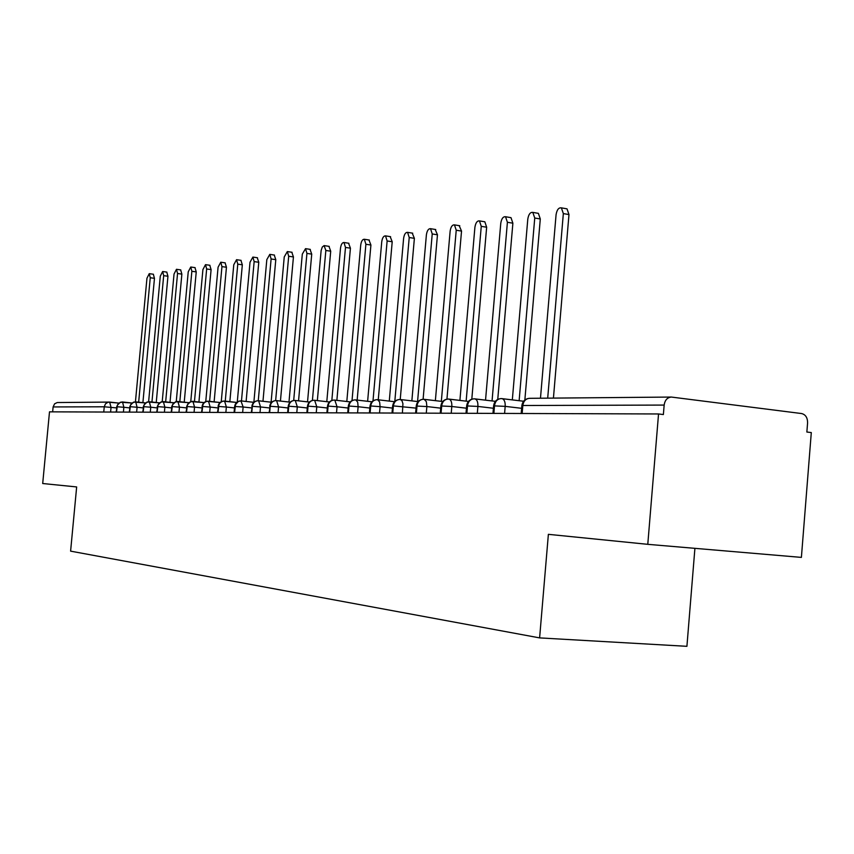 <?xml version="1.0" encoding="UTF-8"?>
<svg xmlns="http://www.w3.org/2000/svg" width="854" height="854" viewBox="0 0 854 854"><rect width="100%" height="100%" fill="white"/><g stroke="black" fill="none" stroke-linecap="round" stroke-linejoin="round"><path stroke-width="1.28" d="M658.541 413.966L647.78 544.329L801.394 557.395L811.3 432.572L806.859 432.028L807.585 422.922C807.596 417.702 805.6 414.574 801.596 413.549L671.361 397.057C667.305 397.473 664.903 400.142 664.156 405.074L663.377 414.553L658.541 413.966L49.5 411.841L42.7 483.524L76.657 486.94L70.604 551.14L539.611 637.895L686.915 646.318L694.91 548.343M103.761 412.034L104.252 406.792L53.108 406.942L52.649 411.852M53.108 406.942L54.624 403.793L57.271 402.544L109.654 402.085L111.052 407.305L110.604 412.055M647.78 544.329L548.375 534.337L539.611 637.895M129.648 407.902L123.862 407.273L122.517 401.978L131.794 402.992L120.414 402.213L117.404 405.127L116.507 412.076M143.152 407.902L137.088 407.241L135.69 401.86L145.308 402.917L133.566 402.095L130.513 405.063L129.594 412.119M157.115 407.902L150.752 407.209L149.301 401.743L159.271 402.832L147.134 401.978L144.038 404.999L143.12 412.172M171.547 407.902L164.865 407.177L163.36 401.615L173.704 402.757L161.16 401.86L158.033 404.924L157.093 412.215M186.471 407.902L179.457 407.144L177.888 401.487L188.627 402.672L175.668 401.732L172.487 404.849L171.537 412.268M201.918 407.913L194.552 407.102L192.929 401.359L204.074 402.597L190.666 401.604L187.442 404.775L186.482 412.322M217.919 407.924L210.18 407.07L208.483 401.22L220.076 402.512L206.732 401.316L204.245 402.704L202.921 404.7L201.95 412.375M234.498 407.924L226.363 407.027L224.602 401.081L236.654 402.426L222.819 401.177L220.289 402.586L218.955 404.615L217.973 412.429M274.241 255.036L275.789 259.669L271.113 258.965L269.811 254.364L266.822 259.637L253.862 402.319L240.935 400.9L238.383 401.423L235.565 404.529L234.572 412.493M269.533 407.956L260.523 406.952L258.623 400.782L271.668 402.255L257.951 400.739C254.791 401.028 252.933 402.896 252.346 406.333L251.781 412.546M288.054 407.966L278.575 406.91L276.589 400.622L290.189 402.159L275.895 400.579C272.704 400.878 270.803 402.778 270.216 406.28L269.65 412.61M307.301 407.988L297.32 406.856L295.249 400.462L309.426 402.074L294.534 400.409C291.289 400.718 289.378 402.65 288.78 406.226L288.193 412.674M327.317 407.998L316.791 406.814L314.635 400.291L329.43 401.978L313.898 400.238C310.61 400.547 308.668 402.522 308.059 406.162L307.472 412.749M348.144 408.031L337.052 406.771L334.8 400.11L350.247 401.892L334.042 400.056C330.701 400.377 328.726 402.394 328.107 406.098L327.509 412.813M369.835 408.052L358.125 406.717L357.687 402.085L355.776 399.928L371.938 401.796L354.997 399.875C351.613 400.195 349.606 402.255 348.976 406.034L348.368 412.888M392.456 408.084L380.083 406.664L379.624 401.946L377.639 399.736L394.537 401.7L376.827 399.672C373.39 400.014 371.351 402.106 370.721 405.97L370.102 412.962M412.236 233.11L414.382 238.351L400.227 399.512L399.587 399.48C396.085 399.811 394.025 401.956 393.374 405.906L392.755 413.037M400.227 399.512L418.108 401.615L400.419 399.533L402.02 400.814L402.928 403.686L402.405 413.08M440.696 408.159L426.872 406.547L426.349 401.658L424.192 399.33L442.735 401.519L423.317 399.266C419.773 399.608 417.681 401.796 417.019 405.831L416.389 413.122M449.012 399.106L468.462 401.423L448.115 399.042C444.507 399.394 442.383 401.636 441.71 405.757L441.07 413.208M493.409 408.255L477.898 406.429C478.069 402.181 477.098 399.661 474.984 398.882L495.395 401.337L474.023 398.807C470.373 399.17 468.205 401.465 467.522 405.671L466.871 413.304M502.109 398.647L523.598 401.241L501.138 398.572C497.423 398.935 495.224 401.284 494.53 405.597L493.868 413.389M153.336 274.241L154.467 278.329L150.251 277.742L149.247 273.664L146.952 278.255L135.434 401.839M154.467 278.329L142.896 402.65M150.251 277.742L138.658 402.191M166.776 272.106L167.95 276.258L163.68 275.65L162.644 271.519L160.285 276.184L148.617 401.711M167.95 276.258L156.239 402.501M163.68 275.65L151.948 402.031M180.653 269.896L181.87 274.113L177.547 273.504L176.468 269.298L174.035 274.049L162.217 401.615M181.87 274.113L170.01 402.351M177.547 273.504L165.655 401.871M194.979 267.622L196.239 271.903L191.862 271.273L190.752 267.014L188.232 271.839L176.255 401.551M196.239 271.903L184.229 402.191M191.862 271.273L179.82 401.7M209.774 265.274L211.098 269.618L206.657 268.978L205.515 264.655L202.91 269.565L190.762 401.54M211.098 269.618L198.929 402.02M206.657 268.978L194.466 401.529M225.082 262.84L226.449 267.259L221.955 266.608L220.77 262.21L218.08 267.206L205.75 401.583M226.449 267.259L214.119 401.85M221.955 266.608L209.604 401.348M240.903 260.331L242.333 264.815L237.775 264.142L236.547 259.691L233.772 264.772L221.25 401.711M242.333 264.815L229.843 401.668M237.775 264.142L225.253 401.156M257.278 257.727L258.773 262.285L254.15 261.602L252.891 257.075L250.008 262.242L237.273 401.935M258.773 262.285L246.112 401.476M254.15 261.602L241.468 400.953M275.789 259.669L262.968 401.273M271.113 258.965L258.26 400.75M291.812 252.24L293.434 256.947L288.695 256.243L287.339 251.567L284.243 256.926L271.102 402.191M293.434 256.947L280.432 401.06M288.695 256.243L275.65 400.579M310.034 249.347L311.731 254.14L306.928 253.403L305.529 248.653L302.305 254.129L288.983 402.031M311.731 254.14L298.548 400.836M306.928 253.403L293.691 400.473M328.95 246.347L330.712 251.215L325.844 250.468L324.104 245.589L322.289 247.009L321.125 250.553L307.536 401.86M330.712 251.215L317.346 400.601M325.844 250.468L312.404 400.419M348.571 243.219L350.428 248.183L345.486 247.425L343.991 242.504C342.24 242.483 341.077 244.383 340.5 248.194L326.794 401.679M350.428 248.183L336.871 400.345M345.486 247.425L331.832 400.451M368.971 239.985L370.914 245.034L365.896 244.255L364.348 239.259C362.523 239.216 361.317 241.148 360.719 245.055L346.809 401.497M370.914 245.034L357.153 400.088M365.896 244.255L352.019 400.59M390.171 236.611L392.21 241.757L387.129 240.956L385.528 235.875C383.617 235.811 382.357 237.775 381.738 241.789L367.626 401.295M392.21 241.757L378.258 399.811M387.129 240.956L372.995 400.889M414.382 238.351L409.215 237.519L407.571 232.352C405.575 232.256 404.252 234.274 403.611 238.394L389.285 401.092M409.215 237.519L394.804 401.423M435.22 229.459L437.461 234.797L432.231 233.953L430.533 228.691C428.441 228.562 427.064 230.623 426.392 234.861L411.852 400.878M437.461 234.797L423.104 399.266M432.231 233.953L417.574 401.551M459.174 225.648L461.534 231.092L456.228 230.228L454.467 224.88C452.278 224.709 450.827 226.812 450.133 231.167L435.369 400.643M461.534 231.092L446.941 399.149M456.228 230.228L441.337 401.359M484.154 221.677L484.837 221.794L486.652 227.228L481.261 226.331L479.446 220.898C477.151 220.684 475.635 222.83 474.899 227.324L459.911 400.409M486.652 227.228L471.803 399.17M481.261 226.331L466.145 401.145M510.244 217.535L511.002 217.663L512.88 223.193L507.404 222.275L505.547 216.735C503.123 216.478 501.522 218.667 500.764 223.31L485.542 400.152M512.88 223.193L497.754 399.416M507.404 222.275L492.053 400.932M537.497 213.201L538.372 213.351L540.294 218.976L534.743 218.026L532.821 212.4C530.27 212.08 528.594 214.322 527.793 219.115L512.325 399.885M540.294 218.976L524.858 399.982M534.743 218.026L519.136 400.707M566.021 208.675L567.013 208.846L568.977 214.567L563.341 213.585L561.377 207.864C558.687 207.469 556.915 209.753 556.071 214.717L540.475 398.22M568.977 214.567L553.435 398.103M563.341 213.585L547.692 398.156M109.814 402.106L118.706 403.067L108.116 402.181L105.48 403.814L104.252 406.792L116.56 407.902M664.156 405.074L522.829 405.501L522.146 413.496M530.227 398.359L529.533 398.316C525.765 398.69 523.523 401.092 522.829 405.501L521.858 405.789L521.196 413.485M116.165 412.076L116.998 406.75L123.862 407.283L123.414 412.098M129.253 412.119L130.107 406.707L137.088 407.251L136.629 412.151M142.757 412.172L143.632 406.664L150.752 407.219L150.283 412.194M156.709 412.215L157.616 406.621L164.865 407.177L164.395 412.247M171.142 412.268L172.07 406.579L179.457 407.144L178.977 412.301M186.065 412.322L187.015 406.536L194.552 407.112L194.071 412.343M201.512 412.375L202.494 406.483L210.18 407.07L209.689 412.407M217.503 412.429L218.517 406.44L226.363 407.038L225.862 412.461M251.695 407.934L243.134 406.995L242.632 412.514M251.268 412.546L252.346 406.333L260.523 406.952L260.011 412.578M269.106 412.61L270.216 406.28L278.575 406.91L278.052 412.642M287.627 412.674L288.204 406.344L288.78 406.226L297.309 406.867L296.786 412.706M306.874 412.738L307.451 406.301L308.059 406.162L316.791 406.814L316.258 412.77M326.89 412.813L327.477 406.248L328.107 406.098L337.042 406.771L336.508 412.845M347.717 412.888L348.304 406.194L348.976 406.034L358.125 406.717L357.58 412.92M369.408 412.962L370.006 406.141L370.721 405.97L380.083 406.664L379.528 412.994M416.047 408.116L393.374 405.906L392.626 406.088L392.018 413.037M426.872 406.547L426.285 413.155M466.455 408.201L451.809 406.493L451.222 413.251M477.898 406.429L477.301 413.336M521.634 408.319L505.184 406.365L504.586 413.432M234.081 412.493L234.626 406.483L243.134 406.995L240.935 400.9M415.61 413.122L416.24 406.024L426.861 406.557M440.258 413.208L440.888 405.97L451.809 406.493C451.99 402.319 451.061 399.853 449.023 399.117L448.329 399.042M466.006 413.293L466.647 405.906L477.888 406.429M492.961 413.389L493.612 405.853L505.184 406.365C505.365 402.042 504.351 399.469 502.141 398.647L501.341 398.572M521.869 405.543C522.659 401.124 525.21 398.711 529.533 398.316L671.361 397.057M121.962 401.946L118.386 403.334L116.667 406.771M135.124 401.828L131.495 403.248L129.755 406.728M148.724 401.711L145.041 403.141L143.269 406.685M162.772 401.583L159.025 403.045L157.232 406.643M177.29 401.455L173.49 402.939L171.665 406.6M192.31 401.316L188.446 402.832L186.599 406.557M207.864 401.177C204.576 401.476 202.644 403.248 202.046 406.515M223.962 401.038C220.62 401.337 218.656 403.141 218.048 406.461M240.647 400.889C237.252 401.188 235.245 403.035 234.636 406.419M257.951 400.739C254.492 401.038 252.453 402.917 251.834 406.365M253.841 402.341L241.298 400.932M275.895 400.579C272.383 400.889 270.312 402.8 269.683 406.312M294.534 400.409C290.958 400.729 288.855 402.672 288.204 406.248M313.898 400.238C310.269 400.558 308.113 402.544 307.461 406.194M334.042 400.056C330.338 400.387 328.149 402.415 327.488 406.13M354.997 399.875C351.229 400.206 348.998 402.277 348.315 406.066M376.827 399.672C372.984 400.024 370.711 402.127 370.017 406.002M399.587 399.48C395.669 399.832 393.352 401.978 392.648 405.938M377.639 399.736L377.073 399.683M423.317 399.266C419.325 399.629 416.965 401.828 416.25 405.863M400.419 399.533L399.821 399.48M448.115 399.042C444.037 399.416 441.635 401.658 440.899 405.789M424.192 399.33L423.552 399.266M474.023 398.807C469.871 399.192 467.416 401.487 466.668 405.714M501.138 398.572C496.9 398.957 494.402 401.316 493.633 405.629M474.984 398.882L474.237 398.818M149.247 273.664L153.453 274.251M162.644 271.519L166.904 272.116M176.468 269.298L180.792 269.917M190.752 267.014L195.128 267.644M205.515 264.655L209.945 265.295M220.77 262.21L225.253 262.872M236.547 259.691L241.095 260.353M252.891 257.075L257.492 257.759M269.811 254.364L274.476 255.068M287.339 251.567L292.079 252.282M305.529 248.653L310.322 249.389M324.392 245.642L329.26 246.39M343.991 242.504L348.923 243.283M364.348 239.259L369.355 240.049M385.528 235.875L390.609 236.686M407.571 232.352L412.717 233.185M430.533 228.691L435.753 229.545M454.467 224.88L459.772 225.755M479.446 220.898L484.837 221.794M505.547 216.735L511.002 217.663M532.821 212.4L538.372 213.351M561.377 207.864L567.013 208.846"/></g></svg>
